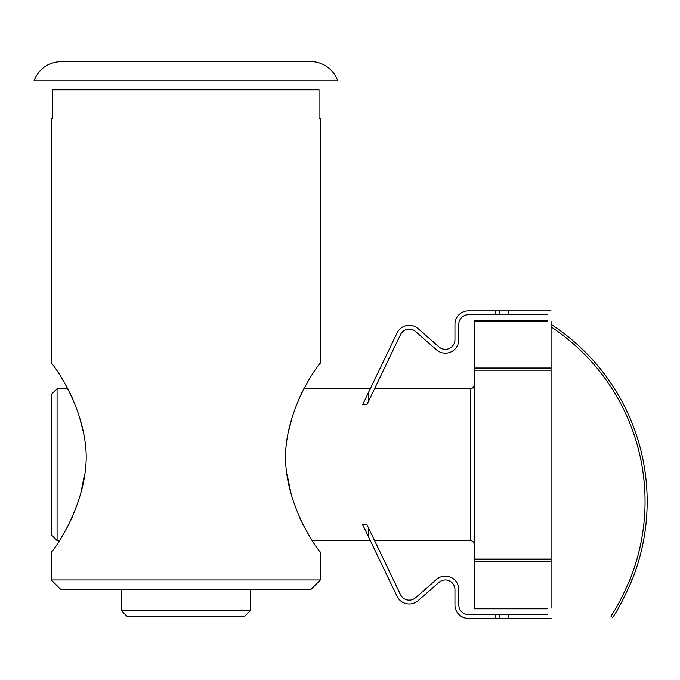 <?xml version="1.0" encoding="UTF-8"?>
<svg xmlns="http://www.w3.org/2000/svg" width="680" height="680" viewBox="0 0 680 680"><rect width="100%" height="100%" fill="white"/><g stroke="black" fill="none" stroke-linecap="round" stroke-linejoin="round"><path stroke-width="1.02" d="M320.399 552.024L320.399 579.981L51.297 579.981L51.297 552.024C50.941 553.996 86.683 507.594 86.216 455.413C84.889 404.524 50.822 361.428 51.297 363.111L51.297 118.66L52.683 118.66L52.683 89.828L319.022 89.828L319.022 118.66L320.399 118.66L320.399 363.111M285.49 455.413C285.022 507.594 320.764 553.996 320.399 552.024C320.764 553.996 285.022 507.594 285.49 455.413C286.807 404.524 320.875 361.428 320.399 363.111C320.875 361.428 286.807 404.524 285.49 455.413M82.892 430.534L80.087 419.348M73.245 400.112L69.734 392.436M301.962 392.436L298.452 400.112M291.609 419.348L288.813 430.534M310.25 537.582L302.71 524.135M301.197 521.033L299.14 516.502M290.76 492.388L287.181 474.802M84.516 474.802L80.945 492.388M72.564 516.502L70.508 521.033M68.986 524.135L61.447 537.582M320.399 579.981L310.794 589.594L60.911 589.594L51.297 579.981M250.24 589.594L250.24 610.733L121.456 610.733L121.456 589.594M250.24 610.733L244.477 616.505L127.228 616.505L121.456 610.733M310.599 61.574L61.106 61.574C48.025 62.279 38.989 68.689 34 80.792L337.705 80.792A28.832 28.832 0 0 0 310.599 61.574M59.534 540.575L57.069 540.575L57.069 388.73L67.855 388.73M551.063 608.158L551.063 321.147M547.213 608.158L474.173 608.158L474.173 320.493L547.213 320.493M474.173 608.158L474.173 608.812L547.213 608.812M57.069 540.575L51.297 534.812L51.297 394.493L57.069 388.73M368.458 392.564L362.686 404.583L366.953 404.583L368.458 401.455L368.458 392.564L397.077 332.928A13.455 13.455 0 0 1 418.064 328.618L439.017 346.945A9.614 9.614 0 0 0 454.954 339.711L454.954 324.334A13.455 13.455 0 0 1 468.41 310.879L551.063 310.879M547.213 314.721L468.41 314.721A9.614 9.614 0 0 0 458.796 324.334L458.796 339.711A13.455 13.455 0 0 1 436.483 349.843L415.531 331.517A9.614 9.614 0 0 0 400.537 334.594L368.458 401.455M368.458 527.85L366.953 524.722L362.686 524.722L368.458 536.741L368.458 527.85L400.537 594.711A9.614 9.614 0 0 0 415.531 597.788L436.483 579.462A13.455 13.455 0 0 1 458.796 589.594L458.796 604.971A9.614 9.614 0 0 0 468.41 614.584L547.213 614.584M551.063 618.426L468.41 618.426A13.455 13.455 0 0 1 454.954 604.971L454.954 589.594A9.614 9.614 0 0 0 439.017 582.361L418.064 600.678A13.455 13.455 0 0 1 397.077 596.377L368.458 536.741M629.808 579.981L632.086 579.981C623.688 598.952 617.177 611.447 612.569 617.465L610.92 616.123C616.038 609.059 622.327 597.014 629.808 579.981A209.321 209.321 0 0 0 551.063 326.868M632.086 579.981A211.438 211.438 0 0 0 551.063 324.343M499.162 618.426L499.162 614.584M499.162 314.721L499.162 310.879M374.561 540.575L470.331 540.575L470.331 388.73L374.561 388.73M551.063 561.255L474.173 561.255M547.213 321.147L474.173 321.147M551.063 368.041L474.173 368.041M551.063 370.192L474.173 370.192M551.063 559.113L474.173 559.113M508.776 314.721L508.776 310.879M508.776 618.426L508.776 614.584M495.32 618.426L495.32 614.584M495.32 314.721L495.32 310.879M370.294 388.73L303.841 388.73M370.294 540.575L312.171 540.575M470.331 540.575C472.642 540.787 473.926 542.062 474.173 544.425M470.331 388.73C472.642 388.518 473.926 387.243 474.173 384.88"/></g></svg>
